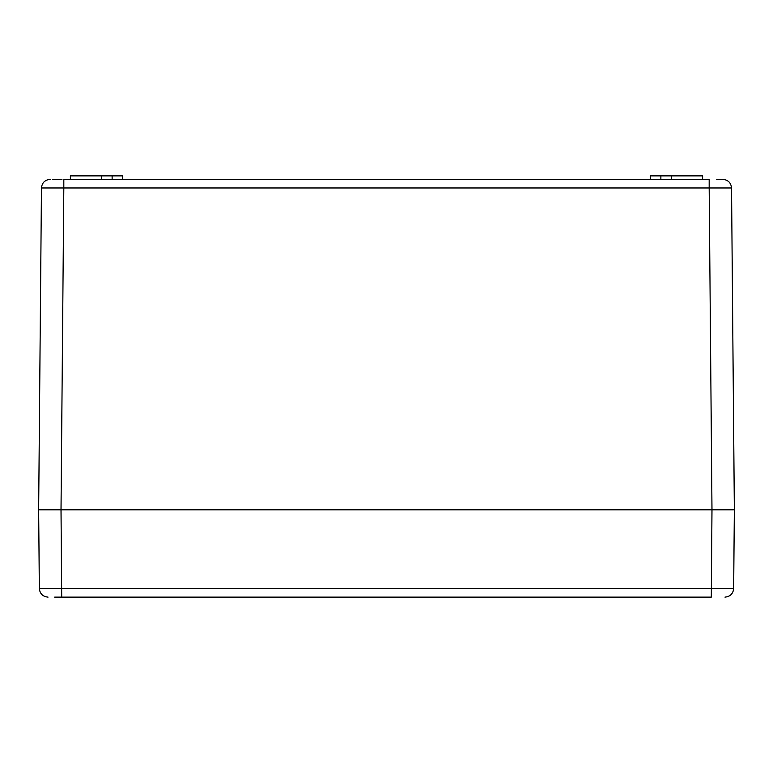 <?xml version="1.0" encoding="UTF-8"?>
<svg xmlns="http://www.w3.org/2000/svg" width="773" height="773" viewBox="0 0 773 773"><rect width="100%" height="100%" fill="white"/><g stroke="black" fill="none" stroke-linecap="round" stroke-linejoin="round"><path stroke-width="1.16" d="M61.956 179.355L52.409 179.355M731.538 187.974L709.179 187.974L709.179 179.355L63.821 179.355L63.821 187.974L41.462 187.974L38.65 509.813L734.35 509.813L731.538 187.974C730.987 182.737 728.089 179.858 722.842 179.355C728.089 179.858 730.987 182.737 731.538 187.974C730.987 182.737 728.089 179.858 722.842 179.355L716.706 179.355M650.431 179.355L650.431 175.877L660.867 175.877L660.867 179.355M671.302 179.355L671.302 175.877L702.609 175.877L702.609 179.355M671.302 175.877L660.867 175.877M112.133 179.355L112.133 175.877L122.569 175.877L122.569 179.355M112.133 175.877L101.698 175.877L101.698 179.355M101.698 175.877L70.391 175.877L70.391 179.355M41.462 187.974C42.013 182.737 44.911 179.858 50.158 179.355C44.911 179.858 42.013 182.737 41.462 187.974M54.651 597.123L61.705 597.123L54.651 597.123M711.295 597.123L61.705 597.123L61.019 509.813L38.65 509.813L39.336 588.504L733.664 588.504C733.113 593.741 730.214 596.621 724.968 597.123C730.214 596.621 733.113 593.741 733.664 588.504C733.113 593.741 730.214 596.621 724.968 597.123C730.214 596.621 733.113 593.741 733.664 588.504L734.35 509.813L61.019 509.813L63.821 187.974L709.179 187.974L711.981 509.813L711.295 597.123M48.032 597.123C42.786 596.621 39.887 593.741 39.336 588.504C39.887 593.741 42.786 596.621 48.032 597.123M50.825 509.813L52.564 509.813"/></g></svg>
